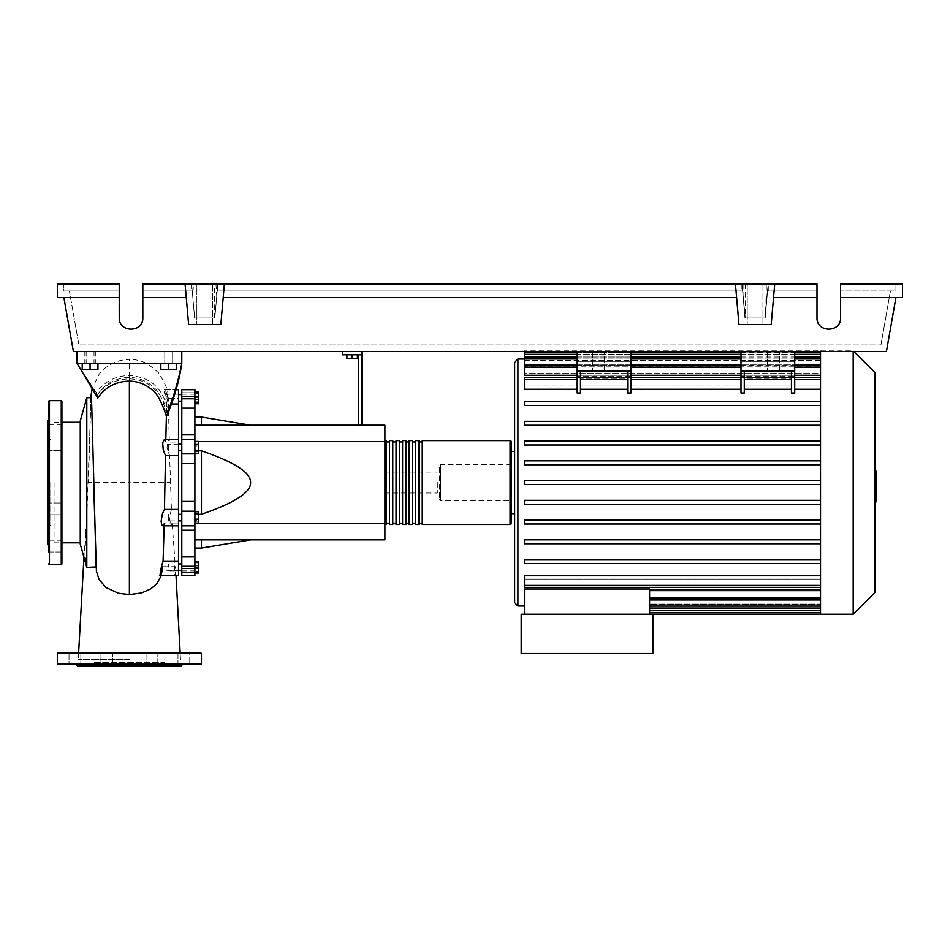 <?xml version="1.0" encoding="UTF-8"?>
<svg xmlns="http://www.w3.org/2000/svg" width="950" height="950" viewBox="0 0 950 950"><rect width="100%" height="100%" fill="white"/><g stroke="black" fill="none" stroke-linecap="round" stroke-linejoin="round"><path stroke-width="0.71" stroke-dasharray="4.75 3.56" d="M168.708 397.884L168.708 401.161L168.708 397.884M181.806 397.884L181.806 401.161L181.806 397.884M178.529 482.529L178.529 570.226L178.529 482.529M181.806 482.529L181.806 570.226L181.806 482.529M178.529 444.196L168.708 444.196L168.708 450.751L168.708 444.196L168.708 450.751L168.708 444.196L181.806 444.196L181.806 450.751L181.806 444.196M178.529 450.751L181.806 450.751M181.806 520.873L181.806 514.318L181.806 520.873L181.806 514.318L181.806 520.873L168.708 520.873L168.708 514.318L168.708 520.873L168.708 514.318L168.708 520.873L178.529 520.873M168.708 567.186L168.708 563.908L168.708 567.186M181.806 567.186L181.806 563.908L181.806 567.186M181.806 514.318L178.529 514.318M437.332 482.529L437.332 493.014L437.332 482.529M384.916 482.529L384.916 493.014L384.916 482.529M357.402 354.777L357.402 358.577L357.402 354.777L352.153 354.777L357.402 354.777L357.402 358.577L346.916 358.577L357.402 358.577L346.916 358.577L346.916 354.777L346.916 358.577L346.916 354.777L352.153 354.777L352.153 358.577L352.153 354.777L346.916 354.777L357.402 354.777L352.153 354.777L352.153 358.577M352.153 354.777L346.916 354.777M358.708 425.208L358.708 354.777L342.332 354.777L342.332 351.5L361.986 351.5L361.986 425.208L358.708 425.208L361.986 425.208M361.986 354.777L358.708 354.777M361.986 351.5L342.332 351.5M198.716 441.584L384.916 441.584L384.916 539.861L194.916 539.861L194.916 514.259L198.716 514.259M198.716 450.811L194.916 450.811L194.916 441.584L194.916 450.811L201.471 450.811C234.543 462.104 250.931 472.684 250.598 482.529C250.931 492.385 234.543 502.966 201.471 514.259L194.916 514.259L194.916 539.861L201.471 539.861L194.916 539.861L194.916 548.055L194.916 539.861M384.916 523.486L194.916 523.486M194.916 425.208L194.916 441.584L194.916 425.208L201.471 425.208L194.916 425.208L194.916 417.014L194.916 425.208L384.916 425.208L384.916 441.584M250.598 425.208L201.471 425.208L250.598 425.208M250.598 539.861L201.471 539.861L250.598 539.861M194.916 450.811L194.916 514.259L194.916 450.811M201.471 514.259L201.471 450.811M201.471 425.208L201.471 417.014M201.471 548.055L201.471 539.861M194.916 516.028L194.916 523.45L194.916 511.753L194.916 516.028L198.716 516.028L198.716 523.45M198.716 511.753L198.716 516.028M194.916 521.883L198.716 521.883M194.916 561.949L194.916 572.423L194.916 561.949L198.716 561.949L198.716 572.423L198.716 561.949M194.916 567.186L198.716 567.186M194.916 572.423L198.716 572.423M194.916 571.461L194.916 561.343L194.916 573.028L194.916 571.461L198.716 571.461M194.916 565.618L198.716 565.618M198.716 561.343L198.716 573.028M194.916 562.911L198.716 562.911M194.916 568.753L198.716 568.753M194.916 523.652L194.916 520.624L198.716 520.624L198.716 523.652L198.716 511.551L198.716 520.624L194.916 520.624L194.916 523.652L198.716 523.652M194.916 511.551L194.916 520.624L194.916 514.567L198.716 514.567L194.916 514.567L194.916 511.551L198.716 511.551M198.716 445.906L198.716 453.316L198.716 441.619L198.716 445.906L194.916 445.906L194.916 451.749L198.716 451.749M194.916 451.749L194.916 453.316L198.716 453.316M194.916 453.316L194.916 449.041L198.716 449.041M194.916 449.041L194.916 443.187L198.716 443.187M194.916 443.187L194.916 441.619L198.716 441.619M194.916 441.619L194.916 445.906M198.716 392.647L198.716 403.121L198.716 392.647L194.916 392.647L194.916 397.884L198.716 397.884L194.916 397.884L194.916 403.121L198.716 403.121L194.916 403.121L194.916 392.647L198.716 392.647M198.716 392.041L198.716 403.726M194.916 393.609L194.916 403.726L194.916 392.041L194.916 393.609L198.716 393.609M194.916 399.451L198.716 399.451M194.916 444.446L194.916 450.502L194.916 441.418L194.916 444.446L198.716 444.446L198.716 453.518M198.716 441.418L198.716 444.446M194.916 450.502L194.916 453.518L194.916 450.502L198.716 450.502M194.916 408.144L181.806 408.144L181.806 398.786L194.916 398.786L194.916 575.379L194.916 568.611L194.916 575.379L181.806 575.379L181.806 556.926L194.916 556.926M181.806 408.144L181.806 434.863L194.916 434.863M194.916 463.636L181.806 463.636L181.806 434.863M181.806 396.233L181.806 392.766L181.806 396.459L181.806 394.179L181.806 396.233L194.916 396.233L194.916 394.179L194.916 396.459L181.806 396.233M194.916 392.766L194.916 396.459L194.916 389.69L194.916 392.766L181.806 392.766L181.806 389.69L181.806 392.766L194.916 392.766M194.916 530.207L181.806 530.207L181.806 525.683L194.916 525.789M181.806 568.836L181.806 570.879L181.806 568.836L194.916 568.836L181.806 568.836M181.806 530.207L181.806 556.926M194.916 511.207L181.806 511.207L181.806 501.422L194.916 501.422M181.806 463.636L181.806 501.422M181.806 511.207L181.806 525.789M181.806 389.69L181.806 398.786M194.916 389.69L194.916 398.786M384.916 523.153L384.916 441.916L384.916 523.153M386.223 440.598L386.223 524.471M511.361 451.416L511.361 513.653L511.361 451.416M389.5 441.916L389.5 523.153L389.5 441.916M386.223 441.916L386.223 523.153L386.223 441.916M396.055 441.916L396.055 523.153L396.055 441.916M392.777 441.916L392.777 523.153L392.777 441.916M402.598 441.916L402.598 523.153L402.598 441.916M399.332 441.916L399.332 523.153L399.332 441.916M409.153 441.916L409.153 523.153L409.153 441.916M405.876 441.916L405.876 523.153L405.876 441.916M415.708 441.916L415.708 523.153L415.708 441.916M412.431 441.916L412.431 523.153L412.431 441.916M422.263 441.916L422.263 523.153L422.263 441.916M418.986 441.916L418.986 523.153L418.986 441.916M422.263 524.471L422.263 440.598M418.986 440.598L418.986 524.471M415.708 524.471L415.708 440.598M412.431 440.598L412.431 524.471M409.153 524.471L409.153 440.598M405.876 440.598L405.876 524.471M402.598 524.471L402.598 440.598M399.332 440.598L399.332 524.471M396.055 524.471L396.055 440.598M392.777 440.598L392.777 524.471M389.5 524.471L389.5 440.598M779.487 371.153L767.374 371.153L779.487 371.153L767.374 371.153L779.487 371.153L779.487 351.5L779.487 371.153M767.374 351.5L767.374 371.153L767.374 351.5L779.487 351.5L767.374 351.5M604.556 371.153L592.444 371.153L604.556 371.153L592.444 371.153L604.556 371.153L604.556 351.5L604.556 371.153M592.444 351.5L592.444 371.153L592.444 351.5L604.556 351.5L592.444 351.5M853.848 351.5L853.195 350.847L853.195 351.5M853.195 614.222L853.195 350.847L820.527 350.847L820.527 351.5M514.639 602.763L514.639 362.306M514.639 482.529L514.639 451.416M649.598 614.222L649.598 612.263L649.598 614.222L652.876 614.222L652.876 653.529L521.194 653.529L521.194 614.222L652.876 614.222L649.598 614.222L649.598 589.012L649.598 589.784L649.598 589.012L524.471 589.012L524.471 614.222L649.598 614.222L524.471 614.222M820.527 614.222L820.527 606.017L649.598 606.017L820.527 606.017L820.527 614.222L820.527 604.105L649.598 604.105L820.527 604.105L820.527 612.714L820.527 591.945L820.527 606.1L820.527 598.868L649.598 598.868L820.527 598.868L820.527 591.945L649.598 591.945L649.598 612.714L649.598 591.945L820.527 591.945L820.527 599.901L820.527 575.783L820.527 589.784L820.527 579.049L524.471 579.049L524.471 575.783L524.471 579.049L820.527 579.049L820.527 586.981L820.527 562.744L820.527 575.783L820.527 563.516L524.471 563.516L524.471 559.586L820.527 559.586L820.527 543.756L820.527 559.586L524.471 559.586L524.471 563.516L820.527 563.516L524.471 563.516L524.471 559.586L820.527 559.586L820.527 562.744L820.527 559.586M820.527 543.756L524.471 543.756L524.471 539.826L820.527 539.826L820.527 524.008L820.527 539.826L524.471 539.826L524.471 543.756L820.527 543.756L524.471 543.756L524.471 539.826L820.527 539.826L820.527 543.756L820.527 539.826M820.527 524.008L524.471 524.008L524.471 520.077L820.527 520.077L820.527 504.248L820.527 520.077L524.471 520.077L524.471 524.008L820.527 524.008L524.471 524.008L524.471 520.077L820.527 520.077L820.527 524.008L820.527 520.077M820.527 504.248L524.471 504.248L524.471 500.317L820.527 500.317L820.527 484.5L820.527 500.317L524.471 500.317L524.471 504.248L820.527 504.248L524.471 504.248L524.471 500.317L820.527 500.317L820.527 504.248L820.527 500.317M820.527 484.5L524.471 484.5L524.471 480.569L820.527 480.569L820.527 464.752L820.527 480.569L524.471 480.569L524.471 484.5L820.527 484.5L820.527 482.529L820.527 484.5L524.471 484.5L524.471 480.569L820.527 480.569L820.527 482.529L820.527 444.992L820.527 460.821L524.471 460.821L820.527 460.821L524.471 460.821L524.471 464.752L524.471 460.821L524.471 464.752L820.527 464.752L524.471 464.752L820.527 464.752L820.527 462.484L820.527 464.752M820.527 444.992L820.527 442.427L820.527 444.992L524.471 444.992L524.471 441.061L820.527 441.061L820.527 425.244L820.527 441.061L524.471 441.061L524.471 444.992L820.527 444.992L524.471 444.992L524.471 441.061L820.527 441.061L820.527 442.427L820.527 441.061M820.527 425.244L820.527 422.382L820.527 425.244L524.471 425.244L524.471 421.313L820.527 421.313L820.527 405.484L820.527 421.313L524.471 421.313L524.471 425.244L820.527 425.244L524.471 425.244L524.471 421.313L820.527 421.313L820.527 422.382L820.527 421.313M820.527 405.484L820.527 402.325L820.527 405.484L524.471 405.484L524.471 401.553L820.527 401.553L820.527 389.286L820.527 401.553L524.471 401.553L524.471 405.484L820.527 405.484L524.471 405.484L524.471 401.553L820.527 401.553L820.527 402.325L820.527 401.553M794.722 389.286L794.722 377.684L794.722 386.021L820.527 386.021L794.722 386.021L794.722 376.164L741 376.164L741 386.021L630.931 386.021L630.931 376.164L577.208 376.164L577.208 386.021L524.471 386.021L524.471 389.286L524.471 386.021L577.208 386.021L577.208 376.164L630.931 376.164L630.931 386.021L741 386.021L741 376.164L794.722 376.164L794.722 393.003L794.722 389.286L820.527 389.286L820.527 377.684L820.527 389.286M791.445 377.114L791.445 393.003L791.445 389.286L791.445 393.003L794.722 393.003L794.722 377.114L791.445 377.114L791.445 371.153L741 371.153L744.278 371.153L744.278 393.003L744.278 389.286L791.445 389.286L791.445 371.153L794.722 371.153L791.445 371.153L791.445 378.991L744.278 378.991L744.278 371.153L791.445 371.153M741 377.114L741 393.003L741 389.286L741 393.003L744.278 393.003L744.278 377.114L741 377.114L741 371.153L794.722 371.153L794.722 377.114M630.931 389.286L630.931 377.684L630.931 393.003L630.931 389.286L741 389.286L741 377.684L741 389.286M627.653 377.114L627.653 393.003L627.653 389.286L627.653 393.003L630.931 393.003L630.931 377.114L627.653 377.114L627.653 371.153L577.208 371.153L580.486 371.153L580.486 386.021L627.653 386.021L627.653 371.153L630.931 371.153L627.653 371.153L627.653 378.991L580.486 378.991L627.653 378.991L627.653 386.021L627.653 377.684L627.653 386.021L580.486 386.021L580.486 377.684L580.486 393.003L580.486 389.286L627.653 389.286L627.653 379.656L627.653 389.286M577.208 377.114L577.208 393.003L577.208 389.286L577.208 393.003L580.486 393.003L580.486 377.114L577.208 377.114L577.208 371.153L630.931 371.153L630.931 377.114M820.527 375.274L820.527 386.021L820.527 367.139L820.527 375.274L524.471 375.274L524.471 373.124L820.527 373.124L820.527 366.201L820.527 373.124L524.471 373.124L524.471 375.274L524.471 364.883L820.527 364.883L820.527 360.964L820.527 364.883L524.471 364.883L524.471 366.201L820.527 366.201L524.471 366.201L524.471 357.01L524.471 360.964L524.471 360.323L820.527 360.323L820.527 359.053L820.527 360.323L524.471 360.323L524.471 360.964L820.527 360.964L524.471 360.964L524.471 351.5M794.722 375.274L741 375.274M630.931 375.274L577.208 375.274M820.527 359.053L524.471 359.029L820.527 359.053L820.527 352.806L820.527 359.053M511.361 500.555L511.361 464.514L511.361 500.555L440.598 500.555L440.598 464.514L439.292 465.832L439.292 499.237L439.292 465.832M511.361 464.514L440.598 464.514L440.598 500.555L439.292 499.237M820.527 589.784L820.527 597.93L649.598 597.93L649.598 589.784L649.598 599.901L649.598 597.93L820.527 597.93L820.527 589.784L649.598 589.784M820.527 600.186L649.598 600.186L820.527 600.186L820.527 604.105L820.527 600.186M820.527 604.746L649.598 604.746L820.527 604.746L820.527 606.017L820.527 604.746M577.208 377.684L577.208 379.656L577.208 377.684L524.471 377.684L524.471 389.286L577.208 389.286L577.208 377.684L577.208 389.286M820.527 575.783L524.471 575.783L524.471 587.385L524.471 585.414L524.471 587.385L820.527 587.385M744.278 389.286L744.278 377.684L744.278 386.021L791.445 386.021L744.278 386.021L744.278 378.991L791.445 378.991L791.445 389.286M820.527 386.021L820.527 377.684L820.527 386.021M524.471 379.656L524.471 386.021L524.471 379.656L577.208 379.656M744.278 371.153L744.278 377.114M580.486 389.286L580.486 371.153L627.653 371.153M791.445 379.656L791.445 377.684L791.445 379.656L744.278 379.656M794.722 379.656L794.722 377.684L794.722 379.656L820.527 379.656M627.653 379.656L627.653 377.684L627.653 379.656L580.486 379.656M580.486 371.153L580.486 377.114M741 379.656L741 377.684L741 379.656L630.931 379.656L630.931 377.684L630.931 379.656L741 379.656L630.931 379.656M794.722 351.5L741 351.5L794.722 351.5L741 351.5L794.722 351.5L794.722 376.164L794.722 361.332L741 361.332L794.722 361.332L794.722 351.5L794.722 371.153M741 351.5L741 371.153M630.931 351.5L577.208 351.5L630.931 351.5L577.208 351.5L630.931 351.5L630.931 376.164L630.931 361.332L577.208 361.332L630.931 361.332L630.931 351.5L630.931 371.153M577.208 351.5L577.208 371.153M820.527 360.323L820.527 352.355L820.527 360.323M820.527 364.883L820.527 357.01L820.527 364.883M820.527 373.124L820.527 365.168L820.527 373.124M524.471 359.053L524.471 352.806L524.471 359.053M820.527 460.821L820.527 350.847L820.527 352.806L820.527 350.847L524.471 350.847M820.527 563.516L820.527 480.569M820.527 599.676L820.527 597.93L820.527 599.676M874.986 592.444L874.986 372.626M876.292 487.908L876.292 482.553L876.292 487.908L874.083 487.908L874.083 476.188L874.083 488.882L874.083 487.908L876.292 487.908M876.292 477.161L876.292 482.553L876.292 476.188L876.292 477.161L874.083 477.161L876.292 477.161M876.292 476.188L874.083 476.188M876.292 488.882L874.083 488.882L876.292 488.882M874.986 501.695L874.083 501.695L874.083 471.473L874.083 501.695L876.292 501.695L876.292 471.473L876.292 493.846L876.292 482.553L874.083 482.553L874.083 493.846L874.083 471.224L874.083 482.553L876.292 482.553L876.292 471.224M874.986 493.846L874.083 493.846M874.986 491.126L876.292 491.126M874.986 471.224L874.083 471.224M876.292 473.943L874.986 473.943M876.292 476.152L874.083 476.152L876.292 476.152M876.292 485.355L876.292 471.461L876.292 493.608L876.292 471.473L874.083 471.473L874.083 493.608L874.083 471.461L874.083 488.929L874.083 471.473L874.083 485.355L874.083 471.473L876.292 471.473L876.292 485.355L874.083 485.355M874.083 498.821L874.083 495.473L874.083 498.821M876.292 495.473L876.292 498.821L876.292 495.473L874.083 495.473M876.292 502.17L876.292 498.821L876.292 502.17M874.986 502.17L874.083 502.17M876.292 471.473L874.083 471.473L876.292 471.473M876.292 493.596L874.083 493.608M876.292 479.928L874.083 479.928L876.292 479.928M876.292 471.461L874.083 471.461L876.292 471.461M876.292 488.929L874.083 488.929M82.222 363.292L95.332 363.292L84.847 363.292L90.084 363.292L90.084 369.324L82.222 369.324L97.945 369.324L82.222 369.324L82.222 363.292L82.222 369.324L82.222 363.292L90.084 363.292L82.222 363.292L90.084 363.292L90.084 369.324L97.945 369.324L97.945 363.292L90.084 363.292L97.945 363.292L97.945 369.324L97.945 363.292L86.153 363.292L90.084 363.292L90.084 369.324M90.084 351.5L95.332 351.5L90.084 351.5M176.569 363.292L176.569 369.324L176.569 363.292L164.777 363.292L168.708 363.292L168.708 369.324L176.569 369.324L160.847 369.324L168.708 369.324L160.847 369.324L160.847 363.292L176.569 363.292L176.569 369.324L168.708 369.324L168.708 363.292L160.847 363.292L160.847 369.324L160.847 363.292L168.708 363.292L164.777 363.292L168.708 363.292L168.708 369.324M168.708 351.5L172.639 351.5L168.708 351.5M80.263 544.124L80.263 420.945M54.055 482.529L54.055 542.806L54.055 482.529M86.806 397.694L86.806 515.612L91.069 397.694M90.321 567.376L86.806 566.948L84.93 554.61L86.806 515.612M96.389 571.081L95.962 566.972M80.263 482.529L80.263 422.263L80.263 482.529M90.084 363.292L97.945 363.292M168.708 363.292L160.847 363.292M164.124 525.789L164.184 523.034L178.529 523.034L172.164 523.034L174.954 561.058L174.325 572.791L175.18 575.379L175.726 570.606L175.37 566.699L174.788 569.05L173.078 570.439L162.509 570.214L162.616 569.383L162.355 571.413L162.83 566.699L159.873 575.379M178.529 394.179L167.568 394.179L168.067 398.371L165.549 389.69L178.529 389.69L178.529 398.371L167.058 398.371C167.39 392.789 167.734 392.789 168.067 398.371L178.529 398.371L178.529 389.69L178.529 404.011L168.34 404.011L169.349 442.035L178.529 442.035L178.529 439.28L178.529 455.656L169.623 455.644L171.451 509.426L178.529 509.426L178.529 575.379M162.83 566.699L175.37 566.699M178.529 566.699L178.529 570.879L178.529 566.699M174.954 561.058L178.529 561.058M171.451 509.426L169.314 517.607L171.071 525.789L172.164 523.034M165.514 455.656L178.529 455.644L178.529 509.426L164.469 509.414M178.529 525.789L178.529 523.034L178.529 525.789L171.071 525.789M169.349 442.035L168.186 439.28L167.046 447.533L169.623 455.644M178.529 404.011L178.529 442.035L165.799 442.035L165.846 439.28M178.529 509.426L171.404 509.414M178.529 442.035L178.529 439.28L178.529 442.035M168.102 413.048L166.487 413.012L166.796 404.011L171.297 404.011M164.184 523.034L162.842 525.789M164.504 439.28L165.799 442.035M166.796 404.011L163.994 390.319L167.058 398.371M168.067 398.371C164.766 382.221 165.252 392.884 168.34 404.011M96.318 392.706L96.698 395.485C104.607 384.809 115.508 379.276 129.402 378.872C136.515 378.991 143.094 380.926 149.114 384.679L158.282 392.73C162.011 398.026 165.051 404.201 167.402 411.267L168.376 411.255C162.023 384.631 147.784 377.055 129.402 375.464C115.235 375.915 104.215 381.662 96.318 392.706L76.986 363.292L181.806 363.292L76.986 363.292L97.339 394.951C104.749 383.753 115.437 377.898 129.402 377.411C139.282 377.684 147.701 381.282 154.648 388.206C157.807 390.723 160.776 395.901 163.554 403.726L166.487 413.012M129.39 378.872L129.39 482.529L170.133 482.529M129.39 377.411L129.39 359.349L120.828 360.323L112.884 363.09L105.486 367.709L99.323 373.896L92.114 388.562M161.453 575.379L162.355 571.413M168.376 411.255C175.204 393.87 179.681 377.874 181.806 363.292L76.986 363.292L181.806 363.292L76.986 363.292L96.698 395.485M167.402 411.267C174.551 393.704 179.348 377.72 181.806 363.292L181.806 351.5L76.986 351.5L76.986 363.292L76.986 351.5L181.806 351.5L76.986 351.5L76.986 363.292M97.791 398.026L97.339 394.951M90.761 397.694L88.516 482.529L129.402 482.529M129.402 659.431L78.292 659.431L129.402 659.431M181.806 351.5L181.806 363.292L181.806 351.5L76.986 351.5M47.5 544.124L47.5 420.945M50.777 482.529L50.777 525.421L50.777 482.529M61.916 563.778L61.916 401.292M61.916 540.194L48.806 540.194L48.806 546.096L48.806 540.194L61.916 540.194L61.916 551.986L61.916 540.194L61.916 551.986L48.806 551.986L48.806 423.142M48.806 458.47L48.806 424.424L48.806 458.47M48.806 424.876L61.916 424.876L61.916 418.974L61.916 424.876L48.806 424.876L48.806 413.084L61.916 413.084L61.916 424.876L61.916 413.084L48.806 413.084M61.916 462.104L48.806 462.104L61.916 462.104L61.916 450.312L48.806 450.312L61.916 450.312L61.916 462.104M48.806 504.688L48.806 514.758L48.806 504.688M48.806 514.758L61.916 514.758L61.916 502.966L61.916 514.758L61.916 502.966L48.806 502.966L61.916 502.966L61.916 514.758L48.806 514.758L48.806 482.529L48.806 540.194M47.5 482.529L47.5 439.648L47.5 482.529M164.481 665.986L94.311 665.986L164.481 665.986L164.481 662.708L94.311 662.708L94.311 665.986M200.806 652.876L57.986 652.876M177.982 664.668L177.982 652.876L183.873 652.876L177.982 652.876L177.982 664.668L189.774 664.668L189.774 652.876L177.982 652.876L189.774 652.876L183.873 652.876L189.774 652.876L189.774 664.668L57.986 664.668M183.873 664.668L146.062 664.668L157.854 664.668L146.062 664.668L157.854 664.668L157.854 652.876L147.796 652.876M112.729 652.876L100.938 652.876L100.938 664.668L112.729 664.668L100.938 664.668L112.729 664.668L112.729 652.876L100.938 652.876L112.729 652.876L112.729 664.668M129.402 664.668L69.017 664.668L80.821 664.668L74.919 664.668L80.821 664.668L80.821 652.876L69.017 652.876L80.821 652.876L74.919 652.876L80.821 652.876L80.821 664.668M76.332 664.668L80.37 664.668L76.332 664.668M146.062 652.876L146.062 664.668L146.062 652.876L157.854 652.876L146.062 652.876L157.854 652.876L157.854 664.668M181.153 665.986L77.639 665.986M94.311 662.708L164.481 662.708M196.876 284.014L212.598 284.014L196.876 284.014L212.598 284.014L196.876 284.014L196.876 324.508L196.876 284.014M212.598 324.508L212.598 284.014L212.598 324.508L196.876 324.508L212.598 324.508M747.222 284.014L762.945 284.014L747.222 284.014L762.945 284.014L747.222 284.014L747.222 324.508L747.222 284.014M762.945 324.508L762.945 284.014L762.945 324.508L747.222 324.508L762.945 324.508M817 297.516L773.561 297.516L817 297.516L773.561 297.516L774.737 284.014L817 284.014L142.833 284.014L745.311 284.014L742.009 284.014L744.978 317.953L765.201 317.953L767.553 290.961L817 290.961L767.553 290.961L765.201 317.953L744.978 317.953L742.615 290.961L744.978 317.953L765.201 317.953L767.553 290.961L817 290.961L767.553 290.961L768.17 284.014L817 284.014L817 317.763C816.43 332.904 841.154 332.904 840.584 317.763L840.584 284.014L840.584 317.763L840.584 284.014L902.5 284.014L902.5 297.516L840.584 297.516M817 317.763C816.43 332.904 841.154 332.904 840.584 317.763M745.311 284.014L745.311 317.953L742.009 284.014L743.874 284.014L742.009 284.014L742.615 290.961L217.217 290.961L742.615 290.961L217.217 290.961L214.854 317.953L194.631 317.953L192.268 290.961L142.833 290.961L142.833 317.763L142.833 284.014L142.833 290.961L192.268 290.961L142.833 290.961L192.268 290.961L194.631 317.953L191.662 284.014L193.515 284.014L191.662 284.014L194.631 317.953L191.662 284.014L192.731 296.234L193.515 284.014M119.237 297.516L57.333 297.516L57.333 284.014L119.237 284.014L63.876 284.014L119.237 284.014L119.237 317.763L119.237 290.961L69.374 290.961L78.897 344.945L880.935 344.945L78.897 344.945L69.374 290.961L119.237 290.961L119.237 317.763C118.667 332.904 143.403 332.904 142.833 317.763L142.833 284.014L185.084 284.014L186.271 297.516L185.084 284.014L224.402 284.014L220.851 324.508L188.634 324.508L186.271 297.516L142.833 297.516M890.447 290.961L880.935 344.945L890.447 290.961L840.584 290.961L895.945 290.961L895.945 284.014L895.945 290.961L840.584 290.961L890.447 290.961M215.971 284.014L216.754 296.234L217.823 284.014L215.971 284.014L217.823 284.014L214.854 317.953L217.217 290.961L214.854 317.953L194.631 317.953L192.731 296.234M216.754 296.234L214.854 317.953L217.823 284.014L217.217 290.961L742.615 290.961L744.978 317.953L742.009 284.014L743.874 305.413L742.009 284.014L768.17 284.014L764.869 284.014L768.17 284.014L766.294 284.014L768.17 284.014L765.201 317.953L745.311 317.953M774.737 284.014L771.198 324.508L774.737 284.014L224.402 284.014L220.851 324.508L223.214 297.516L736.606 297.516L735.431 284.014L738.969 324.508L736.606 297.516L223.214 297.516L224.402 284.014M119.237 317.763C118.667 332.904 143.403 332.904 142.833 317.763M191.544 284.014L191.544 290.961M63.876 290.961L119.237 290.961L63.876 290.961L63.876 284.014L63.876 290.961M214.522 317.953L214.522 284.014M194.964 284.014L194.964 317.953M743.874 305.413L743.874 284.014M214.854 317.953L194.631 317.953L214.854 317.953M768.289 290.961L768.289 284.014M741.891 284.014L741.891 290.961M217.942 290.961L217.942 284.014M766.294 305.413L768.17 284.014L766.294 305.413L766.294 284.014M764.869 317.953L768.17 284.014L765.201 317.953L764.869 284.014M735.431 284.014L738.969 324.508L771.198 324.508L738.969 324.508L771.198 324.508L773.561 297.516M895.945 297.516L886.433 351.5L73.399 351.5L63.876 297.516M186.271 297.516L188.634 324.508L220.851 324.508L188.634 324.508L185.084 284.014M736.606 297.516L223.214 297.516M194.916 439.327L181.806 439.327L194.916 439.327M181.806 572.304L194.916 572.304L181.806 572.304M194.916 566.283L181.806 566.283M181.806 453.863L194.916 453.863M510.055 524.471L510.055 440.598M517.916 606.029L517.916 359.029M820.527 606.1L649.598 606.1M820.527 610.743L649.598 610.743M820.527 612.263L649.598 612.263L820.527 612.263M820.527 354.326L524.471 354.326M794.722 354.326L741 354.326M630.931 354.326L577.208 354.326M820.527 358.969L524.471 358.969M794.722 358.969L741 358.969M630.931 358.969L577.208 358.969M820.527 367.139L524.471 367.139M794.722 367.139L741 367.139M630.931 367.139L577.208 367.139M820.527 352.806L524.471 352.806L820.527 352.806M820.527 585.414L524.471 585.414M820.527 597.93L649.598 597.93M876.292 482.553L874.986 482.553M876.292 477.803L874.083 477.803M876.292 478.147L874.083 478.147M876.292 487.303L874.083 487.303M876.292 486.934L874.083 486.934M61.263 564.431L61.263 400.639M49.471 564.431L49.471 400.639M201.471 653.529L57.333 653.529M201.471 664.014L57.333 664.014M178.529 401.161L181.806 401.161M181.806 570.226L178.529 570.226M181.806 563.908L178.529 563.908M384.916 493.014L437.332 493.014M384.916 472.055L437.332 472.055M178.529 570.463L168.708 570.463L178.529 570.463M181.806 394.606L178.529 394.606M181.806 394.844L178.529 394.844M181.806 439.387L194.916 439.387L181.806 439.387M194.916 396.459L181.806 396.459L194.916 396.459M181.806 394.179L194.916 394.179M181.806 525.683L194.916 525.683L181.806 525.683M194.916 568.611L181.806 568.611L194.916 568.611M181.806 570.879L194.916 570.879M181.806 439.28L194.916 439.28M649.598 612.714L820.527 612.714M649.598 608.059L820.527 608.059M649.598 599.901L820.527 599.901M791.445 377.684L744.278 377.684M820.527 377.684L794.722 377.684M627.653 377.684L580.486 377.684M741 377.684L630.931 377.684M577.208 352.355L630.931 352.355M741 352.355L794.722 352.355M577.208 357.01L630.931 357.01M741 357.01L794.722 357.01M577.208 365.168L630.931 365.168M741 365.168L794.722 365.168M820.527 352.355L524.471 352.355M820.527 357.01L524.471 357.01M820.527 365.168L524.471 365.168M95.332 351.5L95.332 363.292M172.639 351.5L172.639 363.292L172.639 351.5M94.014 351.5L94.014 363.292M54.055 542.806L61.916 542.806M169.824 570.879L178.529 570.879M175.18 575.379L176.023 575.379L175.726 570.606M169.587 455.656L178.529 455.656M168.186 439.28L178.529 439.28M164.291 389.69L176.094 389.69M167.889 395.948C168.768 391.661 165.621 383.895 158.436 372.649L148.604 364.503C142.654 361.095 136.254 359.385 129.39 359.349M54.055 422.263L61.916 422.263M86.509 520.742L83.968 557.282M78.624 652.876L78.292 659.431M180.5 659.431L180.167 652.876M164.777 351.5L164.777 363.292L164.777 351.5M86.153 351.5L86.153 363.292M84.847 351.5L84.847 363.292M47.5 525.421L50.777 525.421M61.916 551.986L48.806 551.986M47.5 439.648L50.777 439.648M100.938 652.876L100.938 664.668M69.017 652.876L69.017 664.668L69.017 652.876"/><path stroke-width="1.43" d="M178.529 520.873L181.806 520.873M178.529 514.318L181.806 514.318M346.916 354.777L346.916 358.577L357.402 358.577L357.402 354.777M352.153 354.777L352.153 358.577M361.986 425.208L361.986 354.777L342.332 354.777L342.332 351.5M361.986 354.777L361.986 351.5M358.708 354.777L358.708 425.208M194.916 425.208L384.916 425.208L384.916 539.861L194.916 539.861M384.916 523.486L194.916 523.486M384.916 441.584L198.716 441.584M198.716 514.259L201.471 514.259C234.543 502.966 250.931 492.385 250.598 482.529C250.931 472.684 234.543 462.104 201.471 450.811L198.716 450.811M194.916 417.014L201.471 417.014L201.471 425.208M201.471 539.861L201.471 548.055L194.916 548.055M201.471 450.811L201.471 514.259M194.916 519.163L198.716 519.163L198.716 511.753L194.916 511.753M194.916 513.321L198.716 513.321M194.916 523.45L198.716 523.45L198.716 519.163M194.916 572.423L198.716 572.423L198.716 561.343L194.916 561.343M194.916 567.186L198.716 567.186M194.916 561.949L198.716 561.949M194.916 573.028L198.716 573.028L198.716 572.423M194.916 392.041L198.716 392.041L198.716 403.726L194.916 403.726M194.916 402.159L198.716 402.159M194.916 396.316L198.716 396.316M194.916 444.446L198.716 444.446L198.716 441.418L194.916 441.418M194.916 453.518L198.716 453.518L198.716 444.446M194.916 450.502L198.716 450.502M194.916 501.422L181.806 501.422L181.806 511.207L194.916 511.207L194.916 389.69L181.806 389.69L194.916 389.69M181.806 501.422L181.806 463.636L194.916 463.636M194.916 453.863L181.806 453.863L181.806 463.636M194.916 556.926L181.806 556.926L181.806 566.283L194.916 566.283L194.916 511.207M181.806 556.926L181.806 530.207L194.916 530.207M181.806 511.207L181.806 530.207M194.916 434.863L181.806 434.863L181.806 439.28L194.916 439.28M181.806 434.863L181.806 408.144L194.916 408.144M194.916 398.786L181.806 398.786L181.806 408.144M194.916 566.283L194.916 575.379L181.806 575.379L181.806 566.283M181.806 453.863L181.806 439.28M181.806 398.786L181.806 389.69M384.916 523.153A1.306 1.306 0 0 0 386.223 524.471L386.223 440.598A1.306 1.306 0 0 0 384.916 441.916M510.055 440.598L510.055 524.471L422.263 524.471L422.263 440.598L510.055 440.598A1.306 1.306 0 0 1 511.361 441.916L511.361 523.153L511.361 441.916M510.055 524.471A1.306 1.306 0 0 0 511.361 523.153M389.5 441.916L386.223 441.916M389.5 523.153L386.223 523.153M418.986 524.471L415.708 524.471L415.708 440.598L418.986 440.598L418.986 524.471M412.431 524.471L409.153 524.471L409.153 440.598L412.431 440.598L412.431 524.471M405.876 524.471L402.598 524.471L402.598 440.598L405.876 440.598L405.876 524.471M399.332 524.471L396.055 524.471L396.055 440.598L399.332 440.598L399.332 524.471M392.777 524.471L389.5 524.471L389.5 440.598L392.777 440.598L392.777 524.471M396.055 441.916L392.777 441.916M396.055 523.153L392.777 523.153M402.598 441.916L399.332 441.916M402.598 523.153L399.332 523.153M409.153 441.916L405.876 441.916M409.153 523.153L405.876 523.153M415.708 441.916L412.431 441.916M415.708 523.153L412.431 523.153M422.263 441.916L418.986 441.916M422.263 523.153L418.986 523.153M853.848 351.5L874.986 372.626L874.986 592.444L853.195 614.222L521.194 614.222L521.194 653.529L652.876 653.529L652.876 614.222M853.195 351.5L853.195 614.222M820.527 351.5L820.527 614.222M524.471 359.029L517.916 359.029L514.639 362.306L514.639 602.763L517.916 606.029L524.471 606.029M514.639 513.653L511.361 513.653M511.361 451.416L514.639 451.416L514.639 482.529M524.471 614.222L524.471 589.012L649.598 589.012L649.598 614.222M649.598 589.784L820.527 589.784M820.527 585.414L524.471 585.414L524.471 575.783L820.527 575.783M820.527 389.286L794.722 389.286M794.722 377.114L794.722 393.003L791.445 393.003L791.445 377.114L794.722 377.114L794.722 371.153L741 371.153L741 393.003L744.278 393.003L744.278 371.153M791.445 389.286L744.278 389.286M741 389.286L630.931 389.286M630.931 377.114L630.931 393.003L627.653 393.003L627.653 377.114L630.931 377.114L630.931 371.153L577.208 371.153L577.208 393.003L580.486 393.003L580.486 371.153M627.653 389.286L580.486 389.286M577.208 389.286L524.471 389.286L524.471 377.684L577.208 377.684M820.527 375.274L794.722 375.274M741 375.274L630.931 375.274M577.208 375.274L524.471 375.274L524.471 352.355L577.208 352.355M791.445 371.153L791.445 377.114M627.653 371.153L627.653 377.114M820.527 500.317L524.471 500.317L524.471 504.248L820.527 504.248M820.527 559.586L524.471 559.586L524.471 563.516L820.527 563.516M820.527 520.077L524.471 520.077L524.471 524.008L820.527 524.008M820.527 539.826L524.471 539.826L524.471 543.756L820.527 543.756M820.527 484.5L524.471 484.5L524.471 480.569L820.527 480.569M524.471 351.5L524.471 352.355M820.527 460.821L524.471 460.821L524.471 464.752L820.527 464.752M820.527 401.553L524.471 401.553L524.471 405.484L820.527 405.484M820.527 441.061L524.471 441.061L524.471 444.992L820.527 444.992M820.527 421.313L524.471 421.313L524.471 425.244L820.527 425.244M524.471 585.414L524.471 587.385L820.527 587.385M630.931 351.5L630.931 371.153M577.208 351.5L577.208 371.153M794.722 351.5L794.722 371.153M741 351.5L741 371.153M874.986 471.224L876.292 471.224L876.292 493.846L874.986 493.846M876.292 491.126L874.986 491.126M876.292 493.846L876.292 501.695L874.986 501.695M876.292 501.695L874.986 502.17M86.806 567.376L86.806 397.694L80.263 420.945L80.263 544.124L86.806 567.376L95.962 566.972M86.806 397.694L91.069 397.694L91.687 403.75L96.14 566.96M82.222 363.292L82.222 369.324L97.945 369.324L97.945 363.292M90.084 363.292L90.084 369.324M160.847 363.292L160.847 369.324L176.569 369.324L176.569 363.292M168.708 363.292L168.708 369.324M159.873 575.379L178.529 575.379L178.529 561.058L163.115 561.058L164.124 525.789M178.529 561.058L178.529 389.69L176.094 389.69M162.83 566.699C158.971 582.849 159.505 572.185 163.115 561.058M178.529 525.789L162.842 525.789L161.702 524.566L161.144 521.229L162.498 513.558L164.469 509.426L165.514 455.644L163.257 449.92L162.711 442.807L164.481 439.28L178.529 439.28M165.846 439.28L166.393 416.242L168.102 413.048C175.097 395.247 179.669 378.658 181.806 363.292C178.861 378.896 173.767 396.554 166.535 416.242M171.297 404.011L178.529 404.011M178.529 509.414L164.421 509.414M76.986 351.5L76.986 363.292L97.791 398.026C105.201 387.149 115.734 381.508 129.402 381.093C137.881 381.33 145.362 384.168 151.822 389.619C156.881 393.003 161.737 401.874 166.393 416.242M96.389 571.081L98.966 579.274L105.949 587.468L118.299 593.227L129.402 594.581L141.562 592.942L150.848 588.857L156.845 583.692L161.453 575.379M76.986 363.292L181.806 363.292L181.806 351.5M61.916 401.292A0.653 0.653 0 0 0 61.263 400.639L61.263 564.431A0.653 0.653 0 0 0 61.916 563.778L61.916 401.292M48.806 563.778A0.653 0.653 0 0 0 49.471 564.431L49.471 400.639A0.653 0.653 0 0 0 48.806 401.292L48.806 551.986M48.806 413.084L48.806 401.292M48.806 419.639L47.5 420.945L47.5 544.124L48.806 545.431M48.806 450.312L48.806 462.104L48.806 450.312M61.916 551.986L61.916 540.194M48.806 423.142L48.806 424.876M48.806 514.758L48.806 540.194M201.471 664.014L57.333 664.014L57.333 653.529L57.986 652.876L200.806 652.876L201.471 653.529L201.471 664.014L200.806 664.668L183.873 664.668M57.333 664.014L57.986 664.668L200.806 664.668M182.471 664.668L181.153 665.986L77.639 665.986L76.332 664.668M157.854 664.668L177.982 664.668M80.821 664.668L129.402 664.668M112.729 652.876L100.938 652.876M147.796 652.876L146.062 652.876M112.729 664.668L100.938 664.668M840.584 297.516L902.5 297.516L902.5 284.014L840.584 284.014L840.584 317.763C841.154 332.904 816.43 332.904 817 317.763L817 284.014L774.737 284.014L771.198 324.508L738.969 324.508L735.431 284.014L774.737 284.014M840.584 317.763C841.154 332.904 816.43 332.904 817 317.763M185.084 284.014L224.402 284.014L220.851 324.508L188.634 324.508L185.084 284.014L142.833 284.014L142.833 317.763C143.403 332.904 118.667 332.904 119.237 317.763L119.237 284.014L57.333 284.014L57.333 297.516L119.237 297.516M224.402 284.014L735.431 284.014M773.561 297.516L817 297.516M142.833 317.763C143.403 332.904 118.667 332.904 119.237 317.763M142.833 297.516L186.271 297.516M223.214 297.516L736.606 297.516M895.945 297.516L886.433 351.5L73.399 351.5L63.876 297.516M517.916 359.029L517.916 606.029M820.527 606.1L649.598 606.1M820.527 610.743L649.598 610.743M741 377.114L744.278 377.114M627.653 379.656L580.486 379.656M820.527 379.656L794.722 379.656M741 379.656L630.931 379.656M791.445 379.656L744.278 379.656M577.208 377.114L580.486 377.114M577.208 379.656L524.471 379.656M820.527 354.326L794.722 354.326M741 354.326L630.931 354.326M577.208 354.326L524.471 354.326M820.527 358.969L794.722 358.969M741 358.969L630.931 358.969M577.208 358.969L524.471 358.969M820.527 367.139L794.722 367.139M741 367.139L630.931 367.139M577.208 367.139L524.471 367.139M820.527 597.93L649.598 597.93M876.292 482.553L874.986 482.553M876.292 473.943L874.986 473.943M129.39 594.593L129.39 381.093M57.333 653.529L201.471 653.529M181.806 401.161L178.529 401.161M181.806 563.908L178.529 563.908M181.806 450.751L178.529 450.751M250.598 425.208L201.471 417.014M250.598 539.861L201.471 548.055M181.806 444.196L178.529 444.196M181.806 570.463L178.529 570.463L181.806 570.463M181.806 394.606L178.529 394.606M181.806 525.789L194.916 525.789M820.527 608.059L649.598 608.059M820.527 612.714L649.598 612.714M627.653 377.684L580.486 377.684M794.722 377.684L820.527 377.684M741 377.684L630.931 377.684M744.278 377.684L791.445 377.684M630.931 352.355L741 352.355M794.722 352.355L820.527 352.355M524.471 357.01L577.208 357.01M630.931 357.01L741 357.01M794.722 357.01L820.527 357.01M524.471 365.168L577.208 365.168M630.931 365.168L741 365.168M794.722 365.168L820.527 365.168M820.527 599.901L649.598 599.901M61.916 542.806L80.263 542.806M180.167 652.876L176.023 575.379L178.529 575.379M165.466 455.656L178.529 455.656M92.114 388.562L90.761 397.694M96.437 571.413L93.623 482.505M61.916 422.263L80.263 422.263M83.968 557.282L78.624 652.876M49.471 400.639L61.263 400.639M49.471 564.431L61.263 564.431"/></g></svg>
